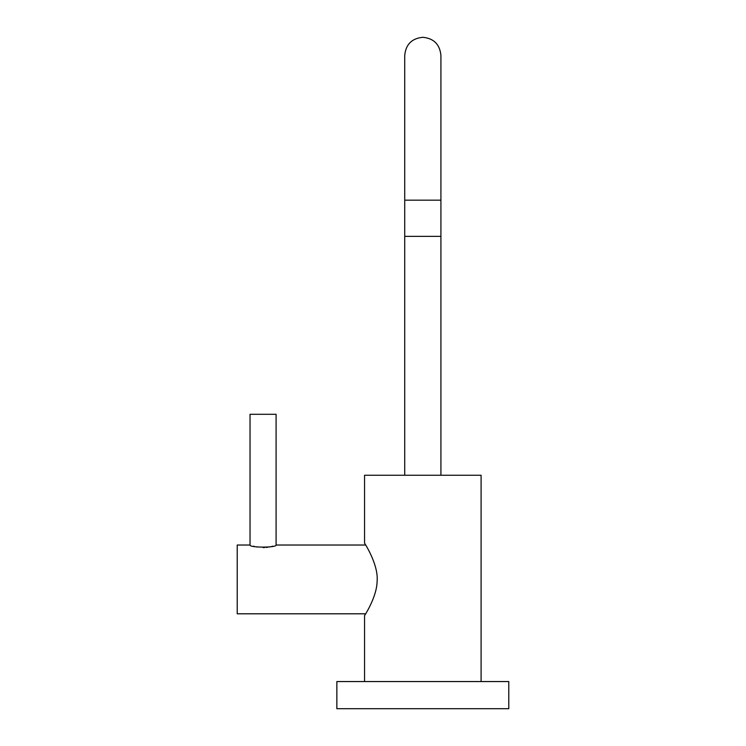 <?xml version="1.0" encoding="UTF-8"?>
<svg xmlns="http://www.w3.org/2000/svg" width="746" height="746" viewBox="0 0 746 746"><rect width="100%" height="100%" fill="white"/><g stroke="black" fill="none" stroke-linecap="round" stroke-linejoin="round"><path stroke-width="1.12" d="M422.823 681.555L336.856 681.555L336.856 708.7L508.781 708.7L508.781 681.555L422.823 681.555M364.552 681.555L364.552 615.609C363.311 617.464 376.795 598.022 377.112 581.293C378.754 564.06 363.311 541.139 364.552 543.219L364.552 475.249L481.095 475.249L481.095 681.555M440.914 475.249L440.914 236.37L404.724 236.37L404.724 475.249M365.652 545.028L276.095 545.028L276.095 414.3L250.031 414.3L250.031 545.028L237.219 545.028L237.219 613.799L365.652 613.799M250.031 545.028C249.285 547.797 276.841 547.797 276.095 545.028M272.738 546.156L271.73 546.436M270.369 546.771L269.073 547.032M267.6 547.275L266.117 547.452M264.578 547.555L263.068 547.592M257.053 547.032L255.757 546.771M254.321 546.417L253.519 546.193M422.823 200.17L404.724 200.17L404.724 55.4C405.796 44.406 411.829 38.372 422.823 37.3C433.808 38.372 439.842 44.406 440.914 55.4L440.914 200.17L422.823 200.17M440.914 236.37L440.914 55.4M404.724 200.17L404.724 236.37"/></g></svg>
